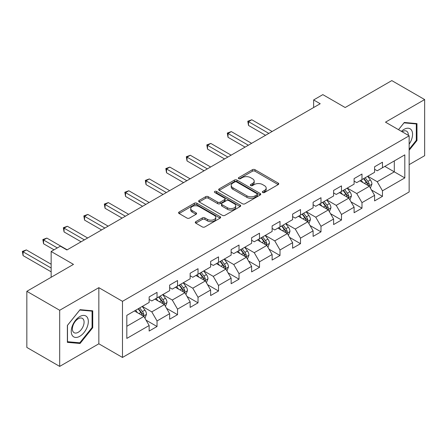 <?xml version="1.0" encoding="UTF-8"?>
<svg xmlns="http://www.w3.org/2000/svg" width="447" height="447" viewBox="0 0 447 447"><rect width="100%" height="100%" fill="white"/><g stroke="black" fill="none" stroke-linecap="round" stroke-linejoin="round"><path stroke-width="0.67" d="M262.702 192.501A1.274 0.738 0 0 0 264.507 192.501L278.207 184.589A1.822 1.05 0 0 0 278.744 183.846A1.822 1.05 0 0 0 278.207 183.102L254.997 169.698A1.822 1.05 0 0 0 252.415 169.698L238.715 177.61A1.274 0.738 0 0 0 238.34 178.13A1.274 0.738 0 0 0 238.715 178.649A1.274 0.738 0 0 0 240.52 178.649L242.291 177.627A5.833 3.369 0 0 1 250.543 177.627L252.482 178.744A5.833 3.369 0 0 1 254.192 181.124A5.833 3.369 0 0 1 252.482 183.51L250.706 184.533A1.274 0.738 0 0 0 250.331 185.052A1.274 0.738 0 0 0 250.706 185.578A1.274 0.738 0 0 0 252.51 185.578L254.287 184.55A5.833 3.369 0 0 1 262.54 184.55L264.473 185.667A5.833 3.369 0 0 1 266.183 188.053A5.833 3.369 0 0 1 264.473 190.433L262.702 191.456A1.274 0.738 0 0 0 262.328 191.975A1.274 0.738 0 0 0 262.702 192.501L262.702 191.456M195.803 221.667A1.822 1.05 0 0 0 195.272 222.41A1.822 1.05 0 0 0 195.803 223.154L202.318 226.914A1.822 1.05 0 0 0 204.894 226.914L220.114 218.13A1.822 1.05 0 0 0 220.645 217.387A1.822 1.05 0 0 0 220.114 216.639L196.903 203.24A1.822 1.05 0 0 0 194.322 203.24L179.107 212.023A1.822 1.05 0 0 0 178.571 212.766A1.822 1.05 0 0 0 179.107 213.515L186.969 218.052A1.822 1.05 0 0 0 189.55 218.052L196.065 214.297A1.822 1.05 0 0 0 196.596 213.549A1.822 1.05 0 0 0 196.065 212.806L192.16 210.554A4.878 2.816 0 0 1 190.735 208.565A4.878 2.816 0 0 1 193.747 205.961A4.878 2.816 0 0 1 199.06 206.57L214.342 215.393A4.878 2.816 0 0 1 215.772 217.387A4.878 2.816 0 0 1 212.761 219.985A4.878 2.816 0 0 1 207.442 219.376L204.894 217.907A1.822 1.05 0 0 0 202.318 217.907L195.803 221.667L195.803 223.154M409.15 164.641L424.65 155.69L424.65 99.564L391.807 80.6L345.168 107.526L322.835 94.63L313.638 99.944L320.208 103.732L66.91 249.974L60.345 246.18L51.148 251.488L51.148 277.274M59.686 310.274L59.686 366.4L98.837 343.799L98.837 287.667L59.686 310.274L26.842 291.31L73.481 264.384L51.148 251.488M98.837 287.667L122.484 301.323L409.15 135.815L409.15 191.947L122.484 357.449L122.484 301.323M424.65 99.564L385.498 122.165L409.15 135.815M242.425 203.759A1.822 1.05 0 0 0 245.001 203.759L260.215 194.976A1.822 1.05 0 0 0 260.752 194.233A1.822 1.05 0 0 0 260.215 193.484L237.005 180.085A1.822 1.05 0 0 0 234.429 180.085L219.209 188.869A1.822 1.05 0 0 0 218.678 189.612A1.822 1.05 0 0 0 219.209 190.361L242.425 203.759M215.27 192.774A1.274 0.738 0 0 1 216.566 192.953L216.566 191.439L240.168 205.061A1.822 1.05 0 0 1 240.698 205.81A1.822 1.05 0 0 1 240.168 206.553L224.947 215.337A1.822 1.05 0 0 1 222.371 215.337L199.155 201.938L199.155 200.446A1.822 1.05 0 0 0 198.624 201.189A1.822 1.05 0 0 0 199.155 201.938M199.155 200.446L205.67 196.686A1.822 1.05 0 0 1 208.252 196.686L217.661 202.122A1.822 1.05 0 0 0 220.242 202.122L224.562 199.63A1.822 1.05 0 0 0 225.098 198.881A1.822 1.05 0 0 0 224.562 198.138L214.761 192.478A1.274 0.738 0 0 1 214.387 191.959A1.274 0.738 0 0 1 215.175 191.277A1.274 0.738 0 0 1 216.566 191.439M59.686 366.4L26.842 347.436L26.842 291.31M146.068 320.169L157.037 326.506L157.037 320.968L169.648 313.682L169.648 319.219L177.532 314.671L177.532 309.134L190.143 301.854L190.143 307.391L198.027 302.837L198.027 297.3L210.638 290.019L210.638 295.556L218.522 291.008L218.522 285.471L231.133 278.185L231.133 283.722L239.016 279.174L239.016 273.637L251.627 266.356L251.627 271.893L259.511 267.34L259.511 261.802L272.122 254.522L272.122 260.059L280.006 255.511L280.006 249.974L292.617 242.687L292.617 248.225L300.501 243.676L300.501 238.139L313.112 230.859L313.112 236.396L320.996 231.842L320.996 226.305L333.607 219.024L333.607 224.562L341.491 220.013L341.491 214.476L354.102 207.19L354.102 212.727L361.986 208.179L361.986 202.642L374.597 195.361L374.597 200.899L382.476 196.345L382.476 190.808L404.814 177.917L404.814 154.858L394.304 160.926L394.304 171.849L404.814 177.917M157.037 326.506L149.153 331.054L149.153 325.517L126.819 338.413L126.819 315.353L149.153 302.457L149.153 296.92L157.037 292.372L157.037 297.909L169.648 290.628L169.648 285.091L177.532 280.537L177.532 286.074L190.143 278.794L190.143 273.257L198.027 268.708L198.027 274.246L210.638 266.96L210.638 261.422L218.522 256.874L218.522 262.411L231.133 255.131L231.133 249.594L239.016 245.04L239.016 250.577L251.627 243.297L251.627 237.759L259.511 233.211L259.511 238.748L272.122 231.462L272.122 225.925L280.006 221.377L280.006 226.914L292.617 219.633L292.617 214.096L300.501 209.542L300.501 215.08L313.112 207.799L313.112 202.262L320.996 197.714L320.996 203.245L333.607 195.965L333.607 190.428L341.491 185.879L341.491 191.417L354.102 184.136L354.102 178.599L361.986 174.045L361.986 179.582L374.597 172.302L374.597 166.765L382.476 162.211L382.476 167.748L404.814 154.858M154.936 299.121L164.395 304.58L151.784 311.866L142.325 306.402M149.153 299.423L151.784 300.943L157.037 297.909M151.784 311.866L157.037 320.968M164.395 304.58L169.648 313.682M175.431 287.287L184.89 292.751L172.274 300.032L162.82 294.573M169.648 287.594L172.274 289.108L177.532 286.074M172.274 300.032L177.532 309.134M184.89 292.751L190.143 301.854M195.926 275.458L205.385 280.917L192.769 288.198L183.309 282.739M190.143 275.76L192.769 277.28L198.027 274.246M192.769 288.198L198.027 297.3M205.385 280.917L210.638 290.019M216.421 263.624L225.88 269.083L213.264 276.369L203.804 270.904M210.638 263.926L213.264 265.445L218.522 262.411M213.264 276.369L218.522 285.471M225.88 269.083L231.133 278.185M236.916 251.79L246.375 257.254L233.759 264.535L224.299 259.076M231.133 252.097L233.759 253.611L239.016 250.577M233.759 264.535L239.016 273.637M246.375 257.254L251.627 266.356M257.411 239.961L266.865 245.42L254.254 252.7L244.794 247.241M251.627 240.262L254.254 241.782L259.511 238.748M254.254 252.7L259.511 261.802M266.865 245.42L272.122 254.522M277.9 228.126L287.36 233.585L274.749 240.872L265.289 235.407M272.122 228.428L274.749 229.948L280.006 226.914M274.749 240.872L280.006 249.974M287.36 233.585L292.617 242.687M298.395 216.292L307.854 221.757L295.243 229.037L285.784 223.578M292.617 216.599L295.243 218.114L300.501 215.08M295.243 229.037L300.501 238.139M307.854 221.757L313.112 230.859M318.89 204.463L328.349 209.922L315.738 217.203L306.279 211.744M313.112 204.765L315.738 206.285L320.996 203.245M315.738 217.203L320.996 226.305M328.349 209.922L333.607 219.024M339.385 192.629L348.844 198.088L336.233 205.374L326.774 199.91M333.607 192.931L336.233 194.451L341.491 191.417M336.233 205.374L341.491 214.476M348.844 198.088L354.102 207.19M359.88 180.795L369.339 186.259L356.728 193.54L347.269 188.081M354.102 181.102L356.728 182.616L361.986 179.582M356.728 193.54L361.986 202.642M369.339 186.259L374.597 195.361M384.845 166.385L394.304 171.849L377.223 181.705L367.764 176.247M374.597 169.268L377.223 170.782L382.476 167.748M377.223 181.705L382.476 190.808M98.837 343.799L122.484 357.449M313.638 99.944L313.638 107.526M126.819 326.276L143.9 316.415L134.441 310.956M143.9 316.415L149.153 325.517M371.507 190.014L382.476 196.345M351.012 201.843L361.986 208.179M330.517 213.677L341.491 220.013M310.022 225.512L320.996 231.842M289.527 237.34L300.501 243.676M269.033 249.175L280.006 255.511M248.543 261.009L259.511 267.34M228.048 272.838L239.016 279.174M207.553 284.672L218.522 291.008M187.058 296.506L198.027 302.837M166.563 308.335L177.532 314.671M409.15 150.242L416.967 140.514L416.967 123.612L404.289 122.478L398.506 129.675M67.374 342.352L80.052 343.48L92.73 327.712L92.73 310.81L80.052 309.676L67.374 325.45L67.374 342.352M416.308 140.135L416.967 140.514M92.071 327.333L92.73 327.712M78.711 342.709L80.052 343.48M263.21 192.679L264.473 191.953A5.833 3.369 0 0 0 266.183 189.567L266.183 188.053M254.192 181.124L254.192 182.644A5.833 3.369 0 0 1 252.482 185.024L251.22 185.756M278.185 184.605L254.997 171.218A1.822 1.05 0 0 0 252.415 171.218L239.223 178.834M260.193 194.987L237.005 181.599A1.822 1.05 0 0 0 234.429 181.599L219.237 190.372M256.991 194.752A1.274 0.738 0 0 0 257.366 194.233A1.274 0.738 0 0 0 256.991 193.707L236.619 181.946A1.274 0.738 0 0 0 234.815 181.946L232.943 183.024A5.833 3.369 0 0 0 231.233 185.41A5.833 3.369 0 0 0 232.943 187.79L246.873 195.831A5.833 3.369 0 0 0 255.125 195.831L256.991 194.752L256.991 196.267A1.274 0.738 0 0 0 257.366 195.747L257.366 194.233M231.233 185.41L231.233 186.924A5.833 3.369 0 0 0 232.943 189.304L232.943 187.79M256.991 196.267L255.125 197.35A5.833 3.369 0 0 1 246.873 197.35L232.943 189.304M199.183 201.949L205.67 198.205L205.67 196.686M225.098 198.881L225.098 200.401A1.822 1.05 0 0 1 224.562 201.144L220.242 203.636A1.822 1.05 0 0 1 217.661 203.636L208.252 198.205A1.822 1.05 0 0 0 205.67 198.205M216.566 192.953L240.14 206.564M227.434 207.76A4.878 2.816 0 0 0 232.747 208.375A4.878 2.816 0 0 0 235.759 205.771A4.878 2.816 0 0 0 234.329 203.776L228.948 200.669A1.822 1.05 0 0 0 226.366 200.669L222.047 203.167A1.822 1.05 0 0 0 221.511 203.91A1.822 1.05 0 0 0 222.047 204.653L227.434 207.76L227.434 209.28A4.878 2.816 0 0 0 232.747 209.889A4.878 2.816 0 0 0 235.759 207.285L235.759 205.771M221.511 203.91L221.511 205.424A1.822 1.05 0 0 0 222.047 206.173L222.047 204.653M227.434 209.28L222.047 206.173M215.772 217.387L215.772 218.901A4.878 2.816 0 0 1 212.761 221.505A4.878 2.816 0 0 1 207.442 220.891L204.894 219.421A1.822 1.05 0 0 0 202.318 219.421L195.831 223.17M190.735 208.565L190.735 210.079A4.878 2.816 0 0 0 192.16 212.068L192.16 210.554M196.037 214.309L192.16 212.068M220.086 218.142L196.903 204.754A1.822 1.05 0 0 0 194.322 204.754L179.13 213.526M370.379 188.058L371.943 184.119A4.923 2.844 -120 0 0 370.367 179.929L367.657 176.308M362.93 182.56L361.092 180.102M272.122 131.496L251.801 119.762L248.515 121.657L248.515 125.451L265.552 135.285M368.579 185.818L369.283 184.326A4.923 2.844 -120 0 0 367.875 181.37L365.16 177.75M363.931 178.459L366.937 182.477A2.509 1.447 60 0 1 367.395 183.236L369.283 184.326M363.584 178.66L366.3 182.275A4.923 2.844 60 0 1 367.708 185.237M248.515 125.451L247.789 121.238L268.837 133.39M247.789 121.238L251.801 119.762M409.15 144.163A12.075 6.973 120 0 0 411.419 139.894A12.075 6.973 120 0 0 410.67 129.2A12.075 6.973 120 0 0 401.412 131.351M415.492 123.478L416.308 123.953L416.308 140.33L409.15 149.237M398.528 129.686L404.027 122.852L416.308 123.953M408.307 135.335A8.27 4.772 120 0 0 406.602 131.172A8.27 4.772 120 0 0 402.149 131.776M79.79 336.289A12.075 6.973 120 0 0 88.327 321.499A12.075 6.973 120 0 0 79.79 316.565A12.075 6.973 120 0 0 71.246 331.356A12.075 6.973 120 0 0 79.79 336.289M78.231 332.283A8.27 4.772 120 0 0 83.634 324.997A8.27 4.772 120 0 0 82.365 318.37A8.27 4.772 120 0 0 78.231 318.778A8.27 4.772 120 0 0 72.833 326.064A8.27 4.772 120 0 0 74.101 332.691A8.27 4.772 120 0 0 78.231 332.283M67.503 325.332L79.79 310.05L92.071 311.146L92.071 327.522L79.79 342.804L67.503 341.709L67.48 325.315M91.255 310.676L92.071 311.146M349.884 199.887L351.448 195.954A4.923 2.844 -120 0 0 349.878 191.757L347.163 188.137M342.436 194.389L340.597 191.931M251.627 143.325L231.306 131.591L228.02 133.491L228.02 137.285L245.057 147.119M348.084 197.652L348.789 196.16A4.923 2.844 -120 0 0 347.38 193.199L344.671 189.578M343.436 190.293L346.442 194.305A2.509 1.447 60 0 1 346.9 195.071L348.789 196.16M343.089 190.489L345.805 194.11A4.923 2.844 60 0 1 347.213 197.071M228.02 137.285L227.299 133.072L248.342 145.225M227.299 133.072L231.306 131.591M329.389 211.722L330.953 207.782A4.923 2.844 -120 0 0 329.383 203.592L326.668 199.971M321.941 206.223L320.102 203.765M231.133 155.159L210.811 143.426L207.525 145.32L207.525 149.114L224.562 158.953M327.59 209.481L328.294 207.995A4.923 2.844 -120 0 0 326.886 205.033L324.176 201.413M322.941 202.122L325.947 206.14A2.509 1.447 60 0 1 326.405 206.905L328.294 207.995M322.594 202.323L325.31 205.944A4.923 2.844 60 0 1 326.718 208.905M207.525 149.114L206.805 144.906L227.847 157.053M206.805 144.906L210.811 143.426M308.894 223.556L310.458 219.617A4.923 2.844 -120 0 0 308.888 215.426L306.173 211.805M301.446 218.058L299.607 215.599M210.638 166.994L190.316 155.26L187.03 157.154L187.03 160.948L204.067 170.782M307.095 221.315L307.799 219.829A4.923 2.844 -120 0 0 306.391 216.868L303.681 213.247M302.446 213.957L305.452 217.974A2.509 1.447 60 0 1 305.91 218.734L307.799 219.829M302.099 214.158L304.815 217.773A4.923 2.844 60 0 1 306.223 220.734M187.03 160.948L186.31 156.735L207.352 168.888M186.31 156.735L190.316 155.26M288.399 235.385L289.963 231.451A4.923 2.844 -120 0 0 288.393 227.255L285.678 223.634M280.951 229.887L279.112 227.428M190.143 178.822L169.821 167.089L166.535 168.988L166.535 172.782L183.572 182.616M286.6 233.15L287.304 231.658A4.923 2.844 -120 0 0 285.896 228.696L283.186 225.076M281.951 225.791L284.957 229.803A2.509 1.447 60 0 1 285.415 230.568L287.304 231.658M281.61 225.986L284.32 229.607A4.923 2.844 60 0 1 285.728 232.569M166.535 172.782L165.815 168.569L186.857 180.722M165.815 168.569L169.821 167.089M267.904 247.219L269.468 243.28A4.923 2.844 -120 0 0 267.898 239.089L265.183 235.468M260.456 241.721L258.617 239.262M169.648 190.657L149.326 178.923L146.04 180.817L146.04 184.611L163.077 194.451M266.105 244.978L266.809 243.492A4.923 2.844 -120 0 0 265.401 240.531L262.691 236.91M261.456 237.62L264.462 241.637A2.509 1.447 60 0 1 264.92 242.403L266.809 243.492M261.115 237.821L263.825 241.441A4.923 2.844 60 0 1 265.233 244.403M146.04 184.611L145.32 180.404L166.362 192.551M145.32 180.404L149.326 178.923M247.409 259.053L248.973 255.114A4.923 2.844 -120 0 0 247.403 250.923L244.688 247.303M239.966 253.555L238.122 251.097M149.153 202.491L128.831 190.757L125.546 192.651L125.546 196.445L142.587 206.285M245.61 256.813L246.314 255.326A4.923 2.844 -120 0 0 244.906 252.365L242.196 248.744M240.961 249.454L243.967 253.471A2.509 1.447 60 0 1 244.425 254.231L246.314 255.326M240.62 249.655L243.33 253.27A4.923 2.844 60 0 1 244.738 256.232M125.546 196.445L124.825 192.232L145.867 204.385M124.825 192.232L128.831 190.757M226.914 270.882L228.478 266.948A4.923 2.844 -120 0 0 226.908 262.752L224.198 259.131M219.471 265.384L217.628 262.925M128.658 214.32L108.336 202.586L105.051 204.486L105.051 208.28L122.092 218.114M225.115 268.647L225.819 267.155A4.923 2.844 -120 0 0 224.411 264.194L221.701 260.573M220.466 261.288L223.472 265.306A2.509 1.447 60 0 1 223.93 266.066L225.819 267.155M220.125 261.484L222.835 265.105A4.923 2.844 60 0 1 224.243 268.066M105.051 208.28L104.33 204.067L125.372 216.219M104.33 204.067L108.336 202.586M206.419 282.716L207.984 278.777A4.923 2.844 -120 0 0 206.413 274.587L203.703 270.966M198.976 277.218L197.133 274.76M108.163 226.154L87.841 214.42L84.556 216.314L84.556 220.108L101.598 229.948M204.62 280.476L205.324 278.989A4.923 2.844 -120 0 0 203.916 276.028L201.206 272.407M199.971 273.123L202.977 277.134A2.509 1.447 60 0 1 203.435 277.9L205.324 278.989M199.63 273.318L202.34 276.939A4.923 2.844 60 0 1 203.748 279.9M84.556 220.108L83.835 215.901L104.877 228.048M83.835 215.901L87.841 214.42M185.924 294.551L187.489 290.611A4.923 2.844 -120 0 0 185.918 286.421L183.209 282.8M178.482 289.053L176.638 286.594M87.668 237.988L67.346 226.255L64.061 228.149L64.061 231.943L81.103 241.782M184.125 292.31L184.829 290.824A4.923 2.844 -120 0 0 183.421 287.862L180.711 284.242M179.476 284.951L182.488 288.969A2.509 1.447 60 0 1 182.94 289.729L184.829 290.824M179.135 285.152L181.845 288.768A4.923 2.844 60 0 1 183.253 291.729M64.061 231.943L63.34 227.735L84.388 239.883M63.34 227.735L67.346 226.255M165.429 306.379L166.994 302.446A4.923 2.844 -120 0 0 165.424 298.25L162.714 294.629M157.987 300.881L156.143 298.423M67.173 249.817L46.851 238.083L43.566 239.983L43.566 243.777L54.037 249.817M163.63 304.144L164.334 302.653A4.923 2.844 -120 0 0 162.926 299.691L160.216 296.07M158.981 296.786L161.993 300.803A2.509 1.447 60 0 1 162.445 301.563L164.334 302.653M158.64 296.981L161.35 300.602A4.923 2.844 60 0 1 162.758 303.563M43.566 243.777L42.845 239.564L57.322 247.923M42.845 239.564L46.851 238.083M144.94 318.214L146.499 314.275A4.923 2.844 -120 0 0 144.929 310.084L142.219 306.463M137.492 312.716L135.648 310.257M51.148 264.233L26.356 249.918L23.071 251.817L23.071 255.606L51.148 271.815M143.135 315.973L143.845 314.487A4.923 2.844 -120 0 0 142.431 311.525L139.721 307.905M138.486 308.62L141.498 312.632A2.509 1.447 60 0 1 141.95 313.397L143.845 314.487M138.145 308.816L140.855 312.436A4.923 2.844 60 0 1 142.263 315.398M23.071 255.606L22.35 251.398L51.148 268.021M22.35 251.398L26.356 249.918M264.473 191.953L264.473 190.433M250.706 185.578L250.706 184.533M252.482 185.024L252.482 183.51M238.715 178.649L238.715 177.61M252.415 171.218L252.415 169.698M254.997 171.218L254.997 169.698M278.207 184.589L278.207 183.102M219.209 190.361L219.209 188.869M234.429 181.599L234.429 180.085M237.005 181.599L237.005 180.085M260.215 194.976L260.215 193.484M246.873 197.35L246.873 195.831M255.125 197.35L255.125 195.831M208.252 198.205L208.252 196.686M217.661 203.636L217.661 202.122M220.242 203.636L220.242 202.122M224.562 201.144L224.562 199.63M240.168 206.553L240.168 205.061M202.318 219.421L202.318 217.907M204.894 219.421L204.894 217.907M207.442 220.891L207.442 219.376M196.065 214.297L196.065 212.806M179.107 213.515L179.107 212.023M194.322 204.754L194.322 203.24M196.903 204.754L196.903 203.24M220.114 218.13L220.114 216.639M368.853 185.98L371.91 184.214M367.875 181.37L370.367 179.929M364.372 183.387L366.3 182.275M348.358 197.809L351.415 196.049M347.38 193.199L349.878 191.757M343.877 195.222L345.805 194.11M327.863 209.643L330.92 207.877M326.886 205.033L329.383 203.592M323.382 207.056L325.31 205.944M307.368 221.477L310.425 219.712M306.391 216.868L308.888 215.426M302.887 218.885L304.815 217.773M286.873 233.306L289.93 231.546M285.896 228.696L288.393 227.255M282.392 230.719L284.32 229.607M266.378 245.14L269.435 243.375M265.401 240.531L267.898 239.089M261.897 242.553L263.825 241.441M245.889 256.975L248.94 255.209M244.906 252.365L247.403 250.923M241.402 254.382L243.33 253.27M225.394 268.803L228.445 267.043M224.411 264.194L226.908 262.752M220.907 266.216L222.835 265.105M204.899 280.638L207.95 278.872M203.916 276.028L206.413 274.587M200.412 278.051L202.34 276.939M184.404 292.472L187.455 290.706M183.421 287.862L185.918 286.421M179.917 289.879L181.845 288.768M163.909 304.301L166.96 302.541M162.926 299.691L165.424 298.25M159.423 301.714L161.35 300.602M143.414 316.135L146.465 314.37M142.431 311.525L144.929 310.084M138.933 313.548L140.855 312.436"/></g></svg>
